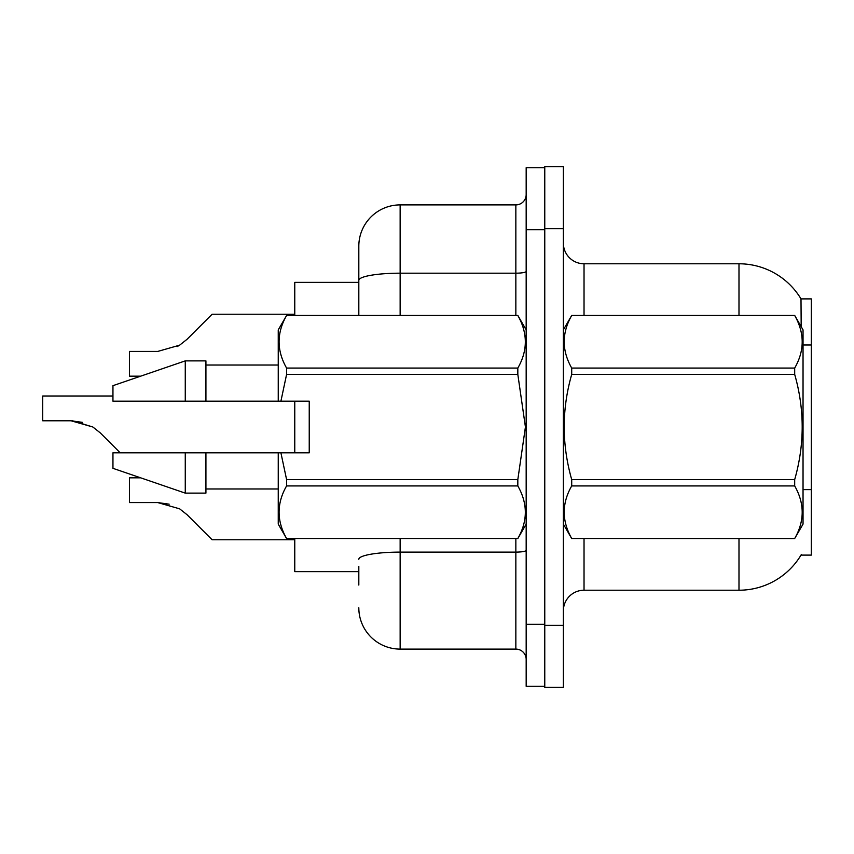 <?xml version="1.0" encoding="UTF-8"?>
<svg xmlns="http://www.w3.org/2000/svg" width="854" height="854" viewBox="0 0 854 854"><rect width="100%" height="100%" fill="white"/><g stroke="black" fill="none" stroke-linecap="round" stroke-linejoin="round"><path stroke-width="1.28" d="M801.18 326.687L800.999 298.9L811.3 298.9L811.3 555.1L800.999 555.1L801.372 554.481A72.312 72.312 0 0 1 738.988 590.221L584.029 590.221A20.656 20.656 0 0 0 563.362 610.888M358.819 282.375L294.769 282.375L294.769 315.425M294.769 452.823L294.769 401.177M358.819 571.625L294.769 571.625L294.769 538.575M544.767 625.352L544.767 687.331L563.362 687.331L563.362 625.352L544.767 625.352M563.362 228.648L563.362 166.669L544.767 166.669L544.767 228.648L563.362 228.648L563.362 625.352M738.988 315.425L738.988 263.779A72.312 72.312 0 0 1 801.159 299.156A72.312 72.312 0 0 0 738.988 263.779L584.029 263.779A20.656 20.656 0 0 1 563.362 243.112A20.656 20.656 0 0 0 584.029 263.779L584.029 315.425M358.819 585.054L358.819 566.469M526.171 624.317L526.171 686.296L544.767 686.296L544.767 167.704L526.171 167.704L526.171 624.317L544.767 624.317M400.142 538.575L400.142 649.104L515.848 649.104L515.848 538.575M358.819 315.425L358.819 246.219A41.323 41.323 0 0 1 400.142 204.896L515.848 204.896A10.333 10.333 0 0 0 526.171 194.563M358.819 246.219L358.819 268.946M526.171 659.437A10.333 10.333 0 0 0 515.848 649.104M400.142 649.104A41.323 41.323 0 0 1 358.819 607.781M140.664 477.824L129.477 477.824L129.477 502.59L157.819 502.59L179.628 508.824L187.037 514.695L212.123 539.781L294.769 539.781M169.156 504.18L157.819 502.59L129.477 502.59L157.819 502.59M179.628 508.824L187.037 514.695M112.952 396.01L42.7 396.01L42.7 420.776L71.042 420.776L92.851 427L100.26 432.871L120.211 452.823M82.379 422.356L71.042 420.776L42.7 420.776L71.042 420.776M92.851 427L72.59 420.798L92.851 427L72.59 420.798L92.851 427L72.59 420.798L92.851 427L72.59 420.798L92.851 427L72.59 420.798L92.851 427L72.59 420.798L92.851 427L72.59 420.798L92.851 427L72.59 420.798L92.851 427L72.59 420.798L92.851 427L72.59 420.798L92.851 427L100.26 432.871M177.098 346.628L179.628 345.176L157.819 351.41L129.477 351.41L129.477 376.176L140.664 376.176M187.037 339.305L179.628 345.176L187.037 339.305L179.628 345.176L187.037 339.305L179.628 345.176L187.037 339.305L179.628 345.176L187.037 339.305L179.628 345.176L187.037 339.305L179.628 345.176L187.037 339.305L179.628 345.176L187.037 339.305L179.628 345.176L187.037 339.305L179.628 345.176L187.037 339.305L179.628 345.176L187.037 339.305L179.628 345.176L187.037 339.305L179.628 345.176L187.037 339.305L179.628 345.176L187.037 339.305L179.628 345.176L187.037 339.305L179.628 345.176L187.037 339.305L179.628 345.176L187.037 339.305L179.628 345.176L187.037 339.305L179.628 345.176L187.037 339.305L179.628 345.176L187.037 339.305L179.628 345.176L187.037 339.305L212.123 314.219L294.769 314.219M563.362 329.89L571.71 315.425L794.69 315.425L803.038 329.89L803.038 524.11L794.69 538.511C804.692 521.057 804.692 503.529 794.69 485.926L571.71 485.926C561.708 503.38 561.708 520.908 571.71 538.511L794.69 538.575M794.69 315.425L571.71 315.489C561.708 332.943 561.708 350.471 571.71 368.074L571.71 374.415C561.708 409.386 561.708 444.443 571.71 479.585L571.71 485.926M571.71 368.074L794.69 368.074C804.692 350.62 804.692 333.092 794.69 315.489M794.69 368.074L794.69 374.415L571.71 374.415M571.71 479.585L794.69 479.585C804.692 444.443 804.692 409.386 794.69 374.415M794.69 479.585L794.69 485.926M563.362 524.11L571.71 538.575M571.71 538.511L794.69 538.511M280.913 401.177L309.233 401.177L309.233 452.823L280.913 452.823L286.592 479.585L517.823 479.585L525.423 427L517.823 374.415L286.592 374.415L280.913 401.177L278.244 401.177L278.244 329.89L286.592 315.489C276.589 332.943 276.589 350.471 286.592 368.074L286.592 374.415M517.823 479.585L517.823 485.926L286.592 485.926C276.589 503.38 276.589 520.908 286.592 538.511L517.823 538.511C527.825 521.057 527.825 503.529 517.823 485.926M280.913 452.823L278.244 452.823L278.244 524.11L286.592 538.575M286.592 479.585L286.592 485.926M185.265 452.823L112.952 452.823L112.952 468.323L185.265 493.121L205.921 493.121L205.921 452.823L185.265 452.823L185.265 493.121M112.952 452.823L140.28 452.823M278.244 452.823L205.921 452.823M286.592 538.511L517.823 538.511M286.592 315.425L517.823 315.425L286.592 315.489M286.592 368.074L517.823 368.074L517.823 374.415M517.823 368.074C527.825 350.62 527.825 333.092 517.823 315.489M185.265 401.177L185.265 360.879L112.952 385.677L112.952 401.177L278.244 401.177M185.265 360.879L205.921 360.879L205.921 401.177M811.3 489.63L803.038 489.63M811.3 344.995L803.038 344.995M584.029 538.575L584.029 590.221M738.988 590.221L738.988 538.575M563.768 329.185A20.656 3.587 0 0 1 563.362 328.48M526.171 550.318A10.333 1.793 0 0 1 515.848 552.111L400.142 552.111A41.323 7.174 180 0 0 358.819 559.285M526.171 229.683L544.767 229.683M400.142 204.896L400.142 273.184L515.848 273.184L515.848 204.896M358.819 280.358A41.323 7.174 180 0 1 400.142 273.184L400.142 315.425M515.848 315.425L515.848 273.184A10.333 1.793 0 0 0 526.171 271.391M526.171 524.11L517.823 538.575M205.921 488.979L278.244 488.979M526.171 329.89L517.823 315.425M205.921 365.021L278.244 365.021"/></g></svg>
